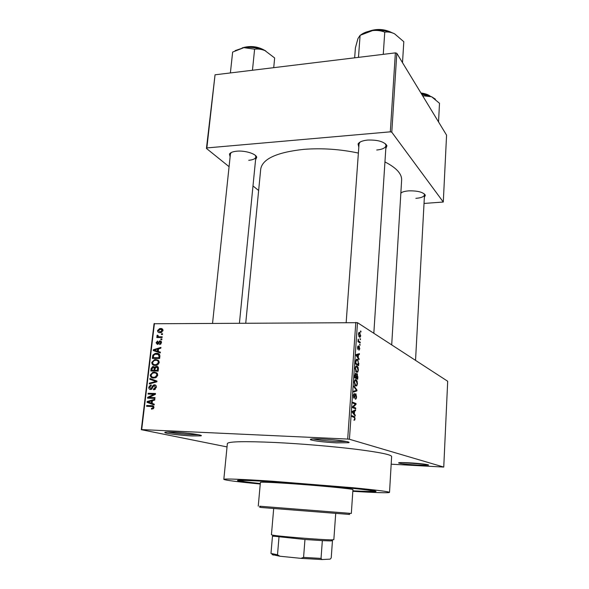 <?xml version="1.0" encoding="UTF-8"?>
<svg xmlns="http://www.w3.org/2000/svg" width="589" height="589" viewBox="0 0 589 589"><rect width="100%" height="100%" fill="white"/><g stroke="black" fill="none" stroke-linecap="round" stroke-linejoin="round"><path stroke-width="0.88" d="M173.674 432.112C186.617 432.657 204.655 435.183 200.886 435.867L192.029 435.948C181.817 435.485 166.945 433.71 165.008 432.694C163.875 432.024 166.768 431.833 173.674 432.112M167.696 431.987C173.549 433.173 181.5 434.049 191.565 434.623L198.427 434.704M322.463 439.026C336.275 439.615 352.384 441.927 348.555 442.714L336.452 442.854C323.589 442.111 314.975 441.087 310.602 439.792C309.232 438.915 313.186 438.658 322.463 439.026M312.995 438.908C318.082 440.035 325.783 440.889 336.098 441.455L346.317 441.478M409.289 462.821C419.456 463.359 430.463 464.721 428.336 465.17L417.564 465.089C407.728 464.471 401.433 463.786 398.687 463.028C398.024 462.505 401.558 462.439 409.289 462.821M401.897 462.571L425.17 464.25M400.851 192.971C402.508 191.823 405.217 191.108 408.98 190.851C417.763 190.718 423.219 192.169 425.346 195.195L424.345 197.44M415.863 198.338C421.157 197.919 424.036 196.748 424.492 194.826L424.117 193.722M230.108 156.888L229.482 154.075C230.409 152.536 232.854 151.572 236.815 151.189C244.987 150.364 256.075 153.795 256.738 157.278L255.56 159.877M248.742 160.304C253.101 159.877 255.471 158.758 255.854 156.939L255.376 155.408M358.804 147.154L358.083 143.981C359.29 141.897 362.5 140.594 367.727 140.057C377.88 139.784 384.286 141.669 386.944 145.726L385.795 148.789M376.732 150.018C382.408 149.437 385.5 147.942 386.009 145.535L385.294 143.642M260.286 483.635L238.7 480.97C233.111 479.652 246.254 480.006 278.118 482.045L351.788 488.112C371.895 490.195 379.493 491.381 374.582 491.668L352.848 490.924M352.826 491.307C375.922 492.706 388.151 493.074 389.52 492.404C389.02 491.631 376.827 490.077 352.958 487.736L272.199 481.213C240.894 479.188 224.777 478.57 223.827 479.365C225.079 480.241 237.22 481.787 260.25 484.018M389.52 492.404L391.633 456.468C391.184 454.627 379.161 452.212 355.557 449.216C332.513 446.403 301.104 443.76 275.571 442.508C244.501 441.139 228.436 441.478 227.369 443.539L223.827 479.365M358.377 153.066C340.199 149.201 322.036 147.964 303.887 149.348C276.918 152.279 262.532 158.831 260.728 168.999L245.76 322.993M227.037 446.918L141.308 429.683L154.046 323.751L357.494 322.676L349.432 439.254L347.694 439.063L355.815 322.397M360.726 335.494C360.475 337.048 360.041 337.578 359.437 337.07L358.443 334.088C358.694 332.535 359.121 332.012 359.724 332.505L360.394 335.494M360.232 342.172L360.173 342.989L357.965 341.679L358.222 339.139L358.649 341.068L360.232 342.172L358.789 342.165M359.835 348.614L358.988 350.212L359.518 348.371L359.04 347.164L357.943 349.476L357.538 347.326L358.303 345.787L358.016 348.666L359.253 346.214L359.496 348.607M358.797 363.229L358.627 365.651L355.557 364.039L355.866 360.416L357.464 359.275L358.429 363.222M357.876 376.695L357.7 379.272L354.607 377.785L354.784 375.178L355.727 373.264L356.316 374.486L357.346 373.868L357.508 376.695M356.963 390.08L356.912 390.897L353.628 392.024L353.687 391.148L356.573 390.382L353.974 386.921L354.041 386.038L356.963 390.08L356.316 390.065M355.741 408.015L355.682 408.854L352.546 407.632L352.612 406.727L355.373 404.15L352.863 403.134L352.921 402.28L356.043 403.553L355.984 404.459L353.238 407.028L355.741 408.015L353.326 407.934M354.74 420.023L353.952 420.259L354.688 418.602L354.512 417.601L351.935 416.541L351.994 415.679L354.607 416.762L355.049 418.772L354.74 420.023L353.952 419.994M391.177 464.191L443.753 467.077L447.692 381.252L357.494 322.676M443.753 467.077L349.432 439.254M355.263 415.098L355.196 415.989L352.229 412.226L352.296 411.328L355.616 409.819L355.557 410.71L354.578 411.085L354.379 414.015L355.263 415.098L354.475 415.068M356.544 396.824C356.36 398.606 355.947 399.386 355.307 399.165L356.19 396.596L355.889 394.74L354.033 398.385L353.334 395.609L354.445 393.467L353.709 395.742L353.989 397.465L354.438 397.413L354.998 394.777L355.83 393.82L356.544 396.824L356.168 396.809M356.794 385.869L355.174 385.861L354.261 382.202C354.63 380.001 355.233 379.176 356.08 379.728L357.133 381.09L357.442 383.697L356.794 385.869L355.145 385.832M357.729 372.182L356.154 372.145L355.211 368.427C355.572 366.248 356.176 365.452 357.022 366.034L358.068 367.433L358.37 370.047L357.729 372.182L356.168 372.152M359.099 358.775L359.04 359.636L356.146 355.447L356.205 354.571L359.445 353.643L359.386 354.497L358.436 354.711L358.237 357.56L359.099 358.775L358.436 358.767M360.07 344.506L360.012 345.323L359.636 344.248L360.07 344.506L359.621 344.506M360.453 338.903L360.394 339.72L360.019 338.646L360.453 338.903L360.004 338.903M360.976 331.224L360.917 332.041L360.49 331.769L360.549 330.959L360.976 331.224L360.527 331.232M161.504 333.764L162.542 333.757L162.454 334.515L161.415 334.515L161.504 333.764L162.498 334.147M159.435 336.775L162.189 336.783L162.1 337.534L156.799 337.526L156.888 336.775L157.734 336.775L156.902 335.877L157.27 335.163L157.999 335.377L158.375 336.636L161.423 337.534M160.893 338.94L161.931 338.94L161.842 339.698L160.797 339.698L160.893 338.94L161.887 339.316M160.083 340.884L161.585 342.717L159.656 344.565L159.648 343.807L160.826 342.665L159.958 341.657L157.396 344.44L156.085 342.732L157.558 341.024L157.808 341.738L156.843 342.71L157.373 343.689L159.663 340.921L161.195 341.303M158.272 351.456L160.377 352.134L160.282 352.936L153.258 350.558L153.354 349.763L160.937 347.392L160.841 348.187L158.581 348.828L158.272 351.456L160.37 352.2M159.251 362.537L157.837 364.716L155.238 365.438C153.147 365.57 151.984 364.562 151.748 362.434L154.465 359.68L155.849 359.54L158.389 360.328L159.251 362.537M157.764 375.156L156.35 377.343L153.736 378.05C151.645 378.167 150.482 377.151 150.239 375.002L152.86 372.277L154.355 372.115L156.902 372.925L157.764 375.156M153.95 407.529L153.28 408.744L151.447 409.141L151.439 408.354L152.418 408.243L153.088 407.463L152.632 406.601L146.595 406.285L146.69 405.504L151.69 405.674C153.052 405.534 153.81 406.152 153.95 407.529M154.436 323.486L141.691 429.595L347.694 439.063M152.124 403.406L154.252 404.157L154.156 404.974L147.066 402.353L147.162 401.536L154.826 399.283L154.73 400.1L152.441 400.711L152.124 403.406M149.127 397.435L155.025 397.619L154.929 398.392L147.567 398.171L147.662 397.339L153.95 394.24L148.06 394.07L148.148 393.297L155.503 393.504L155.408 394.335L149.127 397.435L154.951 398.23M154.487 384.808C155.805 384.934 156.424 385.751 156.335 387.275L154.451 389.66L153.545 389.778L153.538 388.998L155.481 387.187L154.038 385.626L151.159 389.395L150.526 389.476C149.297 389.381 148.715 388.637 148.781 387.223L150.497 385.051L151.248 384.956L151.248 385.729L149.635 387.223L151.086 388.652L152.595 385.942L153.839 384.882L155.496 385.103M149.923 378.484L156.968 381.068L156.88 381.819L149.267 383.94L149.363 383.137L156.063 381.473L149.827 379.287L149.923 378.484M156.549 366.336C157.918 366.373 158.544 367.161 158.426 368.699L158.147 371.085L150.821 370.952L151.108 368.574L152.684 366.557L154.627 367.352L155.864 366.41L157.896 366.77M156.534 353.334C158.632 353.157 159.752 354.129 159.891 356.257L159.634 358.495L152.323 358.406L152.853 355.079L155.128 353.466L156.534 353.334L159.369 354.239M160.466 328.493C161.99 328.345 162.844 329.045 163.013 330.584L160.9 332.608L160.017 332.682C158.515 332.814 157.69 332.115 157.535 330.591L159.671 328.559L162.778 329.413M424.021 203.448L443.289 202.027L446.572 135.161L396.809 53.297L391.788 132.208L390.323 131.833L395.374 52.877L396.809 53.297M443.289 202.027L391.788 132.208M229.077 166.68L206.437 148.435L215.051 74.803L395.374 52.877M215.051 74.803L206.864 147.927L390.323 131.833M258.637 190.505L252.983 185.947M391.7 344.889L401.632 180.087C401.919 173.843 396.36 167.784 384.941 161.923M206.864 147.927L206.437 148.435M359.997 142.118L359.04 143.9L346.177 322.448M401.293 192.684L400.822 193.567M231.197 152.558L230.424 153.943L212.563 323.17M141.691 429.595L141.308 429.683M153.206 408.788L151.439 408.354M153.928 407.669L153.088 407.463M153.935 406.925L152.632 406.601M149.304 406.381L146.69 405.504M149.334 406.16L153.641 406.307M154.193 404.68L147.066 402.353M149.702 403.023L149.761 402.523M148.288 401.823L147.162 401.536M149.238 402.316L151.292 403.112L151.55 400.947L147.883 401.912L149.238 402.316M152.131 403.325L151.292 403.112M152.389 401.161L151.55 400.947M150.269 398.252L147.662 397.339M150.298 398.031L150.674 397.847M155.017 394.527L153.95 394.24M150.762 394.144L148.148 393.297M150.777 394.004L155.43 394.137M155.025 389.417L153.538 388.998M156.313 387.422L155.481 387.187M151.557 389.233L151.38 388.504M149.621 387.459L148.781 387.223M151.844 389.042L150.644 388.703M152.183 388.696L151.417 388.482M153.368 386.163L152.595 385.942M150.725 383.535L149.363 383.137M156.895 381.716L156.063 381.473M156.902 381.65L149.827 379.287M152.433 380.067L152.507 379.434M153.729 378.05L153.066 377.218M151.078 375.259L150.239 375.002M155.511 373.073L156.895 372.925M156.865 372.903L154.355 372.115M157.558 373.75L156.829 373.691M154.244 377.402L155.135 377.888M151.093 375.016C151.299 376.666 152.212 377.416 153.847 377.284L155.003 377.151L156.902 375.141C156.703 373.529 155.82 372.778 154.244 372.881L152.551 373.176L151.093 375.016M155.481 377.777L153.847 377.284M157.727 375.392L156.902 375.141M151.933 368.839L151.108 368.574M154.583 367.705L155.01 367.477M154.2 366.829L153.192 366.498M155.356 367.588L154.627 367.352M157.793 367.529L158.301 367.286M154.347 371.018L151.763 370.201L156.571 370.812M155.062 368.287L152.845 367.308L151.763 370.201M153.95 370.238L154.149 368M154.804 370.253L157.381 370.297L157.572 367.875L156.46 367.102L154.988 368.743L154.804 370.253L157.381 371.07M158.205 370.562L157.381 370.297M158.463 368.162L157.572 367.875M158.397 368.935L157.572 368.67M155.121 365.43L154.517 364.606M152.58 362.706L151.748 362.434M157.13 360.527L158.419 360.409L155.849 359.54M159.082 361.234L158.308 361.167M155.636 364.768L156.49 365.305M152.595 362.434C152.801 364.076 153.714 364.819 155.341 364.672L156.409 364.562L158.389 362.529C158.198 360.932 157.307 360.188 155.732 360.306L154.046 360.608L152.595 362.434M156.895 365.18L155.341 364.672M159.207 362.802L158.389 362.529M153.641 355.344L152.853 355.079M157.926 354.32L159.104 354.232M153.265 357.656L158.861 357.722L159.023 356.345L158.183 354.416L155.224 354.21L153.7 355.226L153.265 357.656L155.592 358.443M159.685 358.002L158.861 357.722M159.825 354.99L158.183 354.416M159.847 356.632L159.023 356.345M155.842 351.434L155.923 350.764M154.237 350.072L153.354 349.763M158.515 349.373L157.697 349.078L154.075 350.109L157.808 351.324M154.075 350.109L160.009 352.075M157.447 351.199L157.697 349.078M160.723 344.197L159.648 343.807M161.548 342.931L160.826 342.665M156.829 343.004L156.085 342.732M158.404 344.064L157.373 343.689M158.677 343.748L157.845 343.446M158.883 337.534L156.888 336.775M159.722 337.534L157.734 336.775M159.869 337.534L159.464 337.048M157.896 336.253L156.902 335.877M157.977 335.428L157.27 335.163M160.731 337.534L158.375 336.636M160.267 332.682L160.061 331.931M158.286 330.885L157.535 330.591M161.879 329.641L162.829 329.509M158.286 330.613L160.105 331.931L162.255 330.562L160.422 329.244L158.286 330.613M161.452 332.461L160.105 331.931M162.969 330.841L162.255 330.562M354.674 418.757L355.049 418.772M353.798 410.651L355.557 410.71M352.958 411.026L354.578 411.085M353.628 413.993L354.379 414.015M353.172 412.455L354.033 413.596L354.195 411.232L352.597 411.836L353.172 412.455L352.391 412.433M353.29 413.566L354.033 413.596M352.627 411.181L354.195 411.232M353.731 403.487L356.043 403.553M355.071 404.429L355.984 404.459M352.59 407.006L353.238 407.028M355.034 394.645L355.609 394.659M353.547 394.306L354.269 394.321M353.326 395.727L353.709 395.742M353.474 397.523L354.099 397.538M354.769 390.846L356.912 390.897M355.255 379.714L356.08 379.728M356.603 381.076L357.133 381.09M357.067 383.689L357.442 383.697M354.63 382.371L355.741 385.375C356.367 385.773 356.816 385.162 357.081 383.535L356.014 380.56L355.292 380.582L354.254 382.364M354.792 385.353L355.741 385.375M354.6 380.568L355.292 380.582M356.743 373.713L357.148 373.721M355.027 377.122L355.955 377.571L355.719 374.125L354.652 377.115M354.622 377.549L355.955 377.571M356.316 377.748L357.398 378.271L357.096 374.552L356.316 377.748L354.615 377.718M355.535 378.234L357.398 378.271M356.058 376.091L356.433 376.099M356.131 366.027L357.022 366.034M357.552 367.426L358.068 367.433M358.002 370.039L358.37 370.047M355.572 368.604L356.684 371.644C357.302 372.071 357.751 371.475 358.016 369.87L356.956 366.866L356.235 366.859L355.204 368.604M355.763 371.63L356.684 371.644M356.242 366.851L355.535 366.844L356.235 366.859M356.47 359.261L357.464 359.275M355.977 363.398L358.333 364.635L358.127 360.829L357.405 360.1L356.22 360.77L355.601 363.391M356.647 364.613L358.333 364.635M355.697 361.918L356.073 361.926M355.808 360.762L356.22 360.77M356.544 354.475L359.386 354.497M356.198 354.688L358.436 354.711M357.604 357.552L358.237 357.56M357.059 355.83L357.898 357.089L358.053 354.792L356.5 355.123L357.059 355.83L356.404 355.822M357.28 357.081L357.898 357.089M356.19 354.777L358.053 354.792M358.568 347.068L359.113 347.068M358.546 347.164L359.04 347.164M357.626 346.626L358.164 346.634M357.597 348.695L358.053 348.695M358.09 339.566L358.524 339.566M358.053 340.133L358.443 340.133M357.979 341.487L359.091 341.487M358.959 332.505L359.724 332.505M358.76 334.302L359.489 336.253L360.416 335.281L359.886 333.484L358.436 334.302M358.753 336.253L359.489 336.253M280.062 482.317L284.192 482.722L280.062 482.317M348.791 514.374C350.588 514.521 350.58 514.528 348.776 514.388L260.64 507.453C258.829 507.306 258.829 507.298 260.625 507.431M259.661 506.223L351.331 513.439L349.932 513.328L348.776 514.388M351.331 513.439L352.936 489.658C354.563 488.98 317.699 485.41 288.095 483.451C270.344 482.288 261.111 481.935 260.397 482.376L258.262 506.113M352.855 490.814C365.673 491.498 372.336 491.609 372.852 491.16C375.451 490.225 322.345 485.071 279.576 482.251C254.389 480.609 241.365 480.109 240.489 480.742C240.93 481.265 247.535 482.2 260.294 483.532M331.946 540.488L330.628 540.916L322.345 540.628L304.969 539.487L272.479 536.056L270.984 553.424L277.5 554.794L279.871 556.23L272 554.543M273.694 508.506L271.433 534.768L272.574 535.106C278.641 536.41 322.963 539.958 331.769 539.848L333.838 539.679L335.715 513.387M332.461 540.628L331.798 540.628M322.345 540.628L321.034 558.409L321.947 559.55L300.95 558.35L279.871 556.23M332.446 540.835L331.224 557.923L330.186 559.13L321.947 559.55M300.95 558.35L303.571 557.4L321.034 558.409M304.969 539.487L303.571 557.4M278.995 537.094L277.5 554.794M273.723 67.669L274.658 57.98L265.006 50.632C258.269 47.827 251.223 46.833 243.883 47.643L254.61 49.189C257.975 48.703 261.442 49.189 265.006 50.632M252.46 70.253L254.61 49.189M230.387 72.94L232.64 52.068L243.883 47.643L235.173 50.625M438.54 121.945L439.497 103.281L431.641 96.765L421.65 94.166M423.307 96.89L423.366 95.801L431.641 96.765L435.389 99.18M422.438 95.462L423.366 95.801M402.508 62.67L403.804 41.709L394.564 33.801C388.107 30.746 380.781 29.671 372.587 30.584C376.931 30.135 380.995 30.643 384.757 32.115C387.908 31.659 391.177 32.218 394.564 33.801M383.262 54.35L384.757 32.115M358.473 57.361L360.1 35.347L372.587 30.584C367.44 31.305 363.465 32.785 360.659 35.023M354.659 57.825L355.41 47.805L357.957 38.557L360.1 35.347M153.434 406.108L151.69 405.674M152.787 387.481L152.058 387.275M155.967 382.077L154.863 381.746M156.895 381.687L154.944 381.105M154.951 369.067L154.119 368.802M153.398 356.559L152.58 356.279M159.104 342.901L158.25 342.577M351.942 416.386L354.136 416.467M352.281 411.571L353.282 411.608M354.755 375.657L355.13 375.664M356.176 354.998L357.17 355.005M358.399 347.9L358.863 347.9M264.638 50.47C257.842 46.877 250.752 45.964 243.375 47.716M429.499 95.897L421.157 93.349M389.918 31.961C383.623 29.494 377.196 29.141 370.628 30.893M200.326 435.153L200.886 435.867M347.827 441.838L348.555 442.714M427.989 464.773L428.336 465.17M424.411 194.267L425.346 195.195M255.781 156.225L256.738 157.278M385.891 144.68L386.944 145.726M373.824 490.755L374.582 491.668M255.906 156.365L255.95 155.96L255.906 156.365M386.053 144.842L386.082 144.357L386.053 144.842M359.084 143.208L359.121 142.729L359.084 143.208M230.483 153.368L230.527 152.963L230.483 153.368M239.598 480.19L238.7 480.97M359.268 143.075L358.083 143.981M230.638 153.265L229.482 154.075M152.418 408.243L153.538 408.516M154.149 388.902L155.305 389.226M150.497 385.051L151.248 385.265M151.086 388.652L151.991 388.909M153.839 384.882L155.938 385.493M152.86 372.277L155.025 372.955M155.003 377.151L156.107 377.49M152.684 366.557L154.509 367.146M155.864 366.41L158.25 367.175M154.465 359.68L156.497 360.365M156.409 364.562L157.499 364.922M155.128 353.466L157.02 354.129M159.847 343.77L160.826 344.131M157.499 343.674L158.448 344.02M159.663 340.921L161.408 341.576M159.671 328.559L162.203 329.568M160.826 331.872L161.857 332.277M354.607 416.762L352.318 416.673M352.818 412.05L352.244 412.028M353.989 397.465L353.452 397.45M356.014 393.945L355.366 393.931M356.514 380.038L354.917 380.008M355.3 385.066L354.652 385.051M355.874 373.367L355.285 373.36M357.346 373.868L356.588 373.853M357.405 366.321L355.837 366.299M356.271 371.35L355.623 371.335M357.891 359.592L356.183 359.57M358.016 348.666L357.589 348.666M359.378 346.31L358.819 346.31M358.863 341.311L357.994 341.311M359.989 332.711L358.797 332.711M359.275 336.091L358.686 336.091M399.062 462.682L398.687 463.028M311.448 439.033L310.602 439.792M165.723 432.09L165.008 432.694M372.852 491.16L372.889 490.6M240.489 480.742L240.54 480.182M260.64 507.453L259.653 506.216M255.854 156.939L239.443 323.03M424.492 194.826L415.539 360.372M373.824 333.278L386.009 145.535M273.554 536.343L272.574 535.106M331.497 540.901L332.66 539.841M273.2 555.118L272.214 553.881M242.16 47.923C250.435 45.368 258.321 46.398 265.801 51.007M420.944 92.996C424.964 93.504 428.07 94.564 430.264 96.176M368.883 31.276C376.666 28.53 384.234 28.942 391.604 32.52"/></g></svg>
